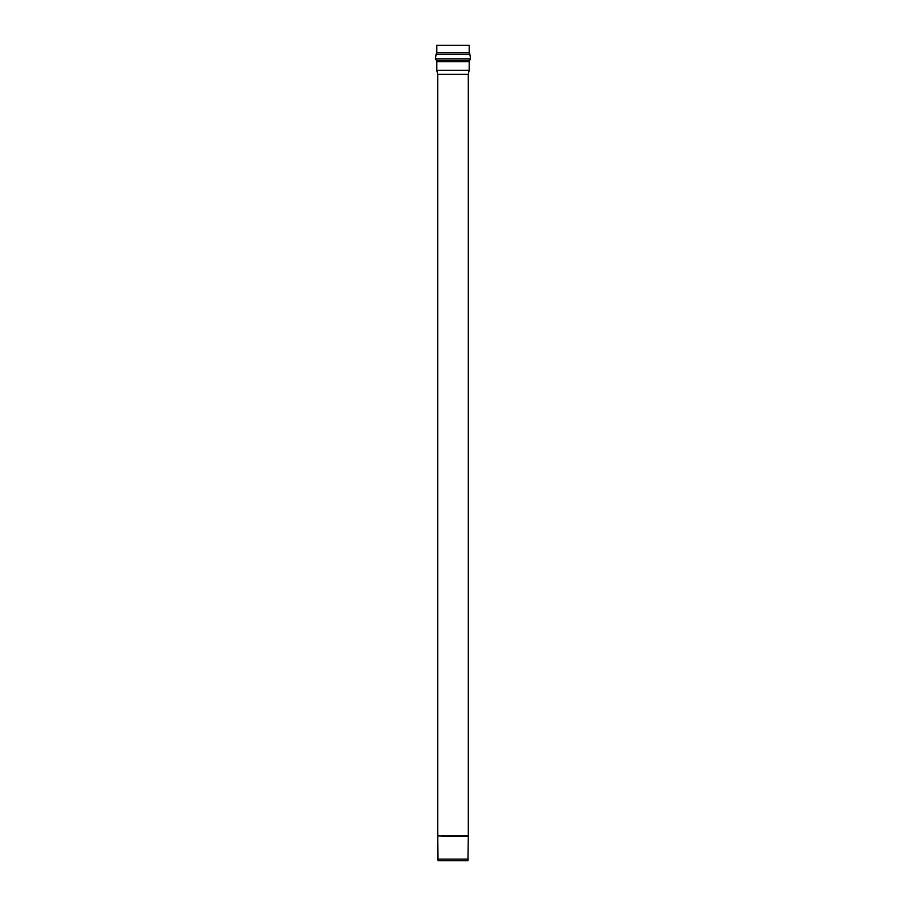 <?xml version="1.0" encoding="UTF-8"?>
<svg xmlns="http://www.w3.org/2000/svg" width="906" height="906" viewBox="0 0 906 906"><rect width="100%" height="100%" fill="white"/><g stroke="black" fill="none" stroke-linecap="round" stroke-linejoin="round"><path stroke-width="1.36" d="M437.711 859.115L468.289 859.115L437.711 859.115L437.711 836.442L438.062 860.7L467.938 860.7L438.062 860.7L437.711 859.115M467.938 860.7L468.289 836.442L437.711 835.921L468.289 835.921L468.289 74.349L437.711 74.349L437.711 835.921L437.711 74.349L468.289 74.349L469.183 70.306L436.817 70.306L437.711 74.349L436.817 70.306L469.183 70.306L469.183 61.733L436.817 61.733L436.817 70.306L436.817 61.733L469.183 61.733L469.501 60.611L436.499 60.611L436.817 61.733L436.499 60.611L469.501 60.611L470.554 58.958L435.446 58.958L436.499 60.611L435.446 58.958L470.554 58.958L469.874 54.111L436.126 54.111L435.446 58.958L436.126 54.111L469.874 54.111L469.183 52.548L436.817 52.548L436.126 54.111L436.817 52.548L469.183 52.548L469.183 45.3L436.817 45.3L469.183 45.3M436.817 52.548L436.817 45.3L436.817 52.548M453 836.442L437.711 835.921L468.289 835.921L453 836.442M453 835.921L437.711 835.921L453 835.921"/></g></svg>
